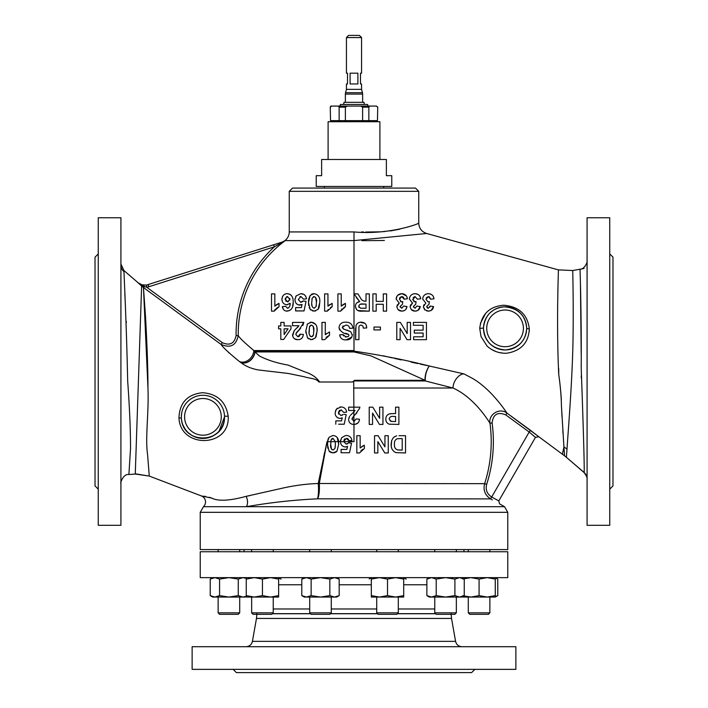 <?xml version="1.0" encoding="UTF-8"?>
<svg xmlns="http://www.w3.org/2000/svg" width="708" height="708" viewBox="0 0 708 708"><rect width="100%" height="100%" fill="white"/><g stroke="black" fill="none" stroke-linecap="round" stroke-linejoin="round"><path stroke-width="1.06" d="M353.894 411.914L353.708 380.966L354.717 380.293L352.38 382.001L318.83 382.001C316.688 378.337 308.821 378.382 304.263 376.745L288.368 373.479L258.146 369.912C251.013 368.549 245.198 366.054 240.693 362.425L239.393 361.522C228.755 352.796 222.648 347.106 221.082 344.424L143.458 287.51L145.609 317.989C146.494 334.76 148.087 366.762 147.945 388.418C149.016 412.861 145.034 437.367 147.591 454.695L149.264 476.068L135.272 474.033L141.627 286.041L137.91 282.581C141.635 286.811 150.769 284.271 148.22 284.687M142.078 284.846L142.273 285.669L137.786 282.616L142.078 284.846L146.414 285.103L146.715 287.236L222.356 342.681C229.834 345.929 234.41 343.566 236.1 335.619L238.251 335.583C239.525 337.884 244.729 342.867 253.853 350.54L254.924 351.133A10.788 9.319 -90 0 1 255.013 351.947A10.788 8.558 124.8 0 1 254.862 352.938A10.788 8.558 124.8 0 1 240.693 362.425A10.788 8.354 124.4 0 0 254.685 352.938A10.788 8.354 124.4 0 0 254.924 351.133L354 351.133C380.099 354.965 405.215 359.93 429.349 366.009A10.788 4.452 -73.8 0 0 425.65 374.196A10.788 4.452 -73.8 0 0 425.074 380.293L370.965 355.885L354 351.956L255.013 351.947L259.305 355.885C266.987 359.974 276.589 363.045 288.085 365.089L304.953 371.93C311.591 373.992 316.485 377.355 319.635 382.001M147.945 387.683L143.458 287.51L141.627 286.041L143.202 286.165L142.635 286.882M135.29 473.802L149.264 476.068L201.355 495.927L211.692 498.096C218.144 501.414 229.649 500.83 246.207 496.326L281.129 488.467C293.572 485.582 305.936 483.918 318.219 483.493L327.016 441.677L319.264 483.661A12.948 3.434 -90 0 1 317.715 498.83L317.485 498.83C293.537 499.954 269.828 502.583 246.357 506.707L504.53 506.707L507.769 512.318L200.231 512.318L203.47 506.707L246.357 506.707C247.995 503.901 247.95 500.441 246.207 496.326M362.629 102.324L362.629 94.093L345.371 94.093L345.371 102.324M345.548 92.695L362.452 92.695L361.558 89.358L346.442 89.358L345.548 92.695A5.398 5.398 0 0 0 345.371 94.093M362.452 92.695A5.398 5.398 0 0 1 362.629 94.093M350.106 83.96L357.894 83.96L357.894 73.172L350.106 73.172L350.106 83.96M361.558 89.358L361.558 83.96L360.478 83.96L360.478 73.172L361.558 73.172L361.558 37.559L346.442 37.559L346.442 73.172L347.522 73.172L347.522 83.96L346.442 83.96L346.442 89.358M346.442 37.559L348.601 35.4L359.399 35.4L361.558 37.559M343.584 104.465L344.017 102.324L363.983 102.324L364.416 104.465M339.973 106.076L340.406 104.465L367.594 104.465L368.027 106.076M328.105 159.495L328.105 121.723L379.895 121.723L379.895 159.495M354 186.469L391.772 186.469L391.772 175.681L386.373 175.681L386.373 159.495L321.627 159.495L321.627 175.681L316.228 175.681L316.228 186.469L354 186.469M398.303 612.845L396.825 614.332L378.205 614.332L376.727 612.845L398.303 612.845L398.303 597.065M371.328 577.639L371.328 597.065L395.604 597.065L403.702 595.623L403.702 579.082L395.604 577.639L387.515 579.082L387.515 595.623L395.604 597.065L403.702 597.065L403.702 595.623M238.233 614.332L219.613 614.332L218.135 612.845L239.711 612.845L239.711 597.065L239.711 612.845L238.233 614.332L239.711 612.845M219.613 614.332L218.135 612.845L218.135 597.065M239.711 551.744L239.711 549.585L239.711 551.744M218.135 551.744L218.135 549.585M488.387 614.332L489.865 612.845L488.387 614.332L469.767 614.332L468.289 612.845L468.289 597.065L468.289 612.845L489.865 612.845L489.865 597.065M468.289 551.744L468.289 549.585L468.289 551.744M331.273 612.845L329.795 614.332L311.175 614.332L309.697 612.845L331.273 612.845L331.273 597.065M273.226 612.845L271.748 614.332L253.128 614.332L251.65 612.845L273.226 612.845L273.226 597.065M456.35 612.845L454.872 614.332L436.252 614.332L434.774 612.845L456.35 612.845L456.35 597.065M233.144 669.361L236.384 672.6L471.616 672.6L474.856 669.361M354 577.639L507.769 577.639L507.769 551.744L200.231 551.744L200.231 577.639L354 577.639M354 669.361L515.866 669.361L515.866 646.705L192.133 646.705L192.133 669.361L354 669.361M352.363 417.738L351.964 419.286L353.911 415.861L353.885 411.914L355.053 410.49L353.876 410.49L353.841 407.135L348.637 407.162L348.637 410.49L353.876 410.49L348.637 410.49M335.433 410.923L337.274 408.197M339.849 407.038L340.999 406.941L336.362 409.162L335.141 412.861C335.211 416.136 336.866 417.994 340.097 418.455L339.513 418.419M346.539 411.454L346.646 412.1L343.769 412.481L341.132 409.817L343.769 412.481L346.646 412.1C346.185 408.879 344.3 407.153 340.999 406.941M339.548 410.295L338.486 412.233M343.07 414.516L340.893 415.578L338.459 412.782L338.672 414.136M342.247 415.198L342.814 414.773M345.46 414.552L344.168 414.366M346.203 414.658L344.212 424.207L346.203 414.658M338.636 424.207L344.212 424.207M335.804 422.375L335.804 420.888L341.548 420.888L342.229 417.809L341.212 418.278M338.061 418.012L336.424 416.72M335.813 415.826L335.371 414.693M335.158 413.33L335.141 412.861M178.965 417.924C179.558 402.728 187.425 394.321 202.594 392.701C217.4 393.922 225.923 401.746 228.171 416.18C230.392 447.766 180.221 448.899 178.965 417.924L181.381 418.074C182.381 445.421 225.25 444.075 224.507 416.853L224.489 415.897A3.239 0.443 -2.5 0 0 228.171 416.18M327.707 440.562L328.317 438.526M329.096 437.225L333.034 435.473L329.096 437.225L327.53 441.677L327.751 448.137M337.229 437.517L338.681 444.243L338.557 441.677C338.38 437.995 336.539 435.924 333.034 435.473M345.557 435.509L341.672 437.694L340.451 441.385L340.61 439.951M343.769 441.314L346.451 438.349L349.079 441.004L351.964 440.633L349.009 440.606M348.593 439.562L347.858 438.801M347.442 438.562L346.893 438.385M344.876 438.818L343.911 440.19M348.141 443.288L346.203 444.102L343.778 441.677L354 441.677L353.956 421.552L352.009 418.764M349.655 416.348L348.672 419.127M348.92 417.897L349.637 416.384M348.637 408.649L348.637 407.162M347.557 443.73L346.938 443.996M348.619 442.774L351.522 443.181L349.522 452.739L341.114 452.739L341.114 449.412L346.867 449.412L347.539 446.332L345.407 446.978L346.522 446.81M330.822 452.527L334.707 452.731M335.707 452.297L336.973 451.2L333.034 452.961L329.087 451.182L329.884 451.969M146.414 285.103L282.014 242.127L285.333 240.552A2.159 1.009 56.9 0 0 285.289 240.587A115.767 115.767 0 0 0 238.251 335.583C236.136 345.513 230.419 348.46 221.082 344.424L222.356 342.681M406.33 295.838L401.825 293.661L397.781 295.209M397.153 295.917L396.126 299.05L399.268 303.086L398.445 303.617M403.684 297.749L404.091 299.192L407.41 298.785L406.914 296.847M402.719 296.767L403.303 297.21M400.206 307.13L400.109 306.431L402.454 304.281L402.764 301.599L401.445 301.847L399.445 299.272L399.737 297.829M399.87 297.59L401.755 296.537L404.091 299.192L407.41 298.785C407.003 295.661 405.144 293.953 401.825 293.661C398.339 293.926 396.436 295.723 396.126 299.05L399.268 303.086L396.79 306.714L397.967 309.591L399.082 310.485M401.445 301.847L400.56 301.617M404.348 306.157L403.649 306.051L401.755 308.263L400.109 306.431L402.454 304.281L402.764 301.599M399.71 310.785L401.781 311.148L404.472 310.502M405.976 309.184L406.967 306.555L403.649 306.051M397.409 304.679L396.79 306.714L397.967 309.591L401.781 311.148C404.772 310.971 406.498 309.44 406.967 306.555M426.154 294.05L425.543 294.333M423.915 295.661L423.481 296.254M422.862 297.67L422.685 299.05L425.835 303.086L423.349 306.714L425.057 310.077M429.287 296.767L430.659 299.192L433.977 298.785L433.491 296.873M430.606 294.059L428.393 293.661C424.871 293.953 422.977 295.749 422.685 299.05L425.835 303.086M426.26 297.918L428.322 296.537L430.659 299.192L433.977 298.785C433.597 295.687 431.73 293.979 428.393 293.661M431.181 310.423L433.535 306.555L430.216 306.051L428.313 308.263L426.667 306.431L429.013 304.281L429.11 303.458M427.968 308.237L427.074 307.706M430.216 306.051L429.96 307.113M426.774 310.945L428.349 311.148C431.358 310.954 433.084 309.423 433.535 306.555L432.438 306.387M423.986 304.644L423.349 306.714L424.534 309.591L428.349 311.148L431.03 310.511M373.992 328.078L373.992 329.928L375.275 329.928M380.408 327.052L373.992 327.052L373.992 329.928L380.408 329.928L380.408 327.052L378.992 327.052M380.408 329.928L380.408 329.034M426.446 333.707L426.446 331.822M426.446 331.202L426.446 322.406L423.835 322.406M413.614 338.141L413.614 339.672L416.18 339.672M417.747 333.034L423.127 333.034L423.127 336.796L413.614 336.796L413.614 337.822M414.277 331.043L414.277 333.034L423.127 333.034L423.127 336.796L413.614 336.796L413.614 339.672L426.446 339.672L426.446 322.406L413.392 322.406L413.392 323.114M419.092 330.149L414.277 330.149L414.277 333.034M413.392 323.432L413.392 325.282L423.127 325.282L423.127 326.946M423.127 328.928L423.127 330.149L414.277 330.149M481.024 336.592L479.732 328.238C481.608 314.051 489.626 306.378 503.769 305.219C519.061 306.591 527.575 314.485 529.31 328.901C528.628 342.716 521.123 350.823 506.804 353.23C499.317 353.522 492.759 351.15 487.131 346.124L481.024 336.592M405.826 331.344L400.365 322.406L398.206 322.406M409.454 322.406L407.189 322.406L407.189 323.114M407.189 329.087L407.189 333.574L400.365 322.406L396.79 322.406L396.79 339.672L400.109 339.672L400.109 328.326L407.047 339.672L410.516 339.672L410.516 331.866M410.516 329.158L410.516 322.406L409.852 322.406M402.604 332.415L404.826 336.043M400.109 332.857L400.109 328.326M399.445 339.672L400.109 339.672M396.79 332.397L396.79 339.672M355.628 328.123L355.62 339.672L356.328 339.672M356.611 324.291L355.823 326.193M364.877 323.264L359.947 322.29M358.938 336.212L358.938 328.494C358.637 326.503 359.372 325.353 361.133 325.06L362.912 326.016L363.363 328.158L366.682 327.937L366.39 325.645M418.207 294.51L415.109 293.661L413.18 293.944M409.587 297.652L409.401 299.05L412.552 303.086L411.72 303.617M413.145 297.599L415.038 296.537L417.375 299.192L420.694 298.785L420.198 296.856M420.012 296.475L418.685 294.855M413.49 307.139L413.392 306.431L415.738 304.281L416.047 301.599L413.853 301.626M412.782 299.98L415.038 296.537L417.375 299.192L420.694 298.785C420.295 295.67 418.437 293.962 415.109 293.661C411.605 293.935 409.711 295.74 409.401 299.05L412.552 303.086L410.074 306.714L411.251 309.591L412.569 310.6M417.87 310.44L420.251 306.555L416.932 306.051L415.038 308.263L413.392 306.431L415.738 304.281L415.826 303.458M410.684 304.679L410.074 306.714L411.251 309.591L415.065 311.148C418.065 310.962 419.791 309.431 420.251 306.555L419.552 306.449M415.065 311.148L417.755 310.502M413.481 310.945L414.171 311.086M384.727 293.882L383.285 293.882L383.285 301.404L381.585 301.404M376.205 306.104L376.205 304.281L383.285 304.281L383.285 311.148L386.603 311.148L386.603 293.882L383.285 293.882L383.285 301.404L376.205 301.404L376.205 298.404M372.886 301.325L372.886 311.148L376.205 311.148L376.205 309.361M376.205 296.909L376.205 293.882L375.107 293.882M379.311 301.404L376.205 301.404L376.205 293.882L372.886 293.882L372.886 311.148L376.205 311.148L376.205 304.281L383.285 304.281L383.285 311.148L386.603 311.148L386.603 293.882M463.908 373.886A10.788 6.505 -60.5 0 0 453.023 388.019L425.366 380.966A10.788 4.283 -74.8 0 1 425.844 374.196A10.788 4.283 -74.8 0 1 429.349 366.009L463.908 373.886L471.015 377.603C489.148 387.232 503.822 408.419 506.999 413.127L562.364 454.209L563.931 446.978L561.435 405.861C561.294 396.515 560.391 385.993 558.709 374.302L558.214 361.992C556.612 312.706 558.585 269.199 558.391 269.881L426.659 233.49L354 240.596L285.289 240.596L274.332 246.835L281.607 242.853A2.159 0.894 72.4 0 1 282.014 242.127M357.761 310.538L369.337 311.148L369.337 293.882L366.018 293.882L366.018 301.183L365.275 301.183C363.027 301.086 361.399 299.962 360.407 297.803L357.947 293.882L354 293.829L354 350.54L253.853 350.54A10.788 8.487 125.7 0 1 239.393 361.522L239.437 361.558M360.407 297.803L359.655 296.599M355.558 304.962L355.398 306.36C355.929 309.962 358.159 311.555 362.098 311.148L369.337 311.148L369.337 293.882L366.018 293.882L366.018 301.183L364.009 301.112M357.947 293.882L354.035 293.882L359.726 301.617C356.965 302.059 355.522 303.644 355.398 306.36L356.54 309.591M356.159 297.298L359.726 301.617L357.124 302.599M285.333 240.552L284.89 240.596A10.788 10.788 0 0 1 281.731 242.216M580.436 283.333L581.215 355.195M581.206 364.107L581.215 366.222M581.286 375.691L581.303 378.125M558.391 269.881L572.763 270.527L579.985 269.226C580.091 268.084 581.516 315.299 581.233 368.576C583.135 421.632 584.684 471.324 584.082 472.44L566.391 457.297L566.471 456.43M534.443 436.455L534.982 436.96M532.08 431.499L530.469 430.305L529.195 432.039L535.443 437.394L498.786 500.901L491.679 497.016L529.195 432.039L505.733 414.87C497.644 411.614 493.104 414.313 492.104 422.968A139.361 139.361 0 0 1 486.679 484.316C485.352 489.679 486.98 493.892 491.573 496.954L490.6 498.883L492.387 499.91M498.237 500.609L497.627 500.29M120.918 263.987L123.918 270.527L137.91 282.581L123.918 270.527L123.953 271.633C124.236 278.332 126.608 329.176 127.679 381.099C129.617 408.127 130.564 430.668 130.52 448.722L128.891 474.519C122.909 473.528 119.935 484.272 120.918 483.13M490.6 498.883C502.149 505.308 502.149 505.308 490.6 498.883L317.715 498.83M292.493 188.089L415.507 188.089L418.747 191.328L289.253 191.328L292.493 188.089M200.231 512.318L200.231 549.585L507.769 549.585L507.769 512.318M587.082 371.532L587.082 525.301L609.747 525.301L609.747 217.763L587.082 217.763L587.082 371.532M120.918 217.763L120.918 525.301L98.253 525.301L98.253 217.763L120.918 217.763M609.747 253.915L612.978 257.154L612.978 485.918L609.747 489.157M98.253 253.915L95.022 257.154L95.022 485.918L98.253 489.157M529.239 331.601L529.31 328.901A3.239 1.142 -1.4 0 1 526.646 327.839A21.585 21.585 0 0 0 504.804 306.794A21.585 21.585 0 0 0 483.493 328.37C484.812 341.672 492.184 348.867 505.609 349.947C518.734 348.097 525.752 340.911 526.655 328.37A21.585 21.585 0 0 1 505.07 349.956A21.585 21.585 0 0 1 483.493 328.37L483.502 327.6L483.493 328.37A21.585 21.585 0 0 0 505.07 349.956A21.585 21.585 0 0 0 526.655 328.37L526.646 327.839C525.354 314.998 517.867 307.98 504.167 306.812C491.971 308.192 485.086 315.122 483.502 327.6A3.239 0.779 -177.9 0 1 479.732 328.238M483.626 325.981L484.015 323.653M484.157 323.043L484.776 321.025M485.847 318.556L487.316 316.104M490.405 312.538L493.29 310.29M496.671 308.493L500.317 307.316M504.397 306.803L505.565 306.794M508.53 307.068L513.459 308.484M515.38 309.405L516.459 310.042M517.221 310.538L519.389 312.219M521.053 313.865L523.132 316.556M485.644 313.379L480.369 323.423M181.752 412.675L181.345 416.853A21.585 21.585 0 0 1 202.931 395.276A21.585 21.585 0 0 1 224.507 416.853A21.585 21.585 0 0 1 202.931 438.438A21.585 21.585 0 0 1 181.345 416.853L181.381 418.074M224.507 416.853A21.585 21.585 0 0 1 202.931 438.438A21.585 21.585 0 0 1 181.345 416.853A21.585 21.585 0 0 1 202.931 395.276A21.585 21.585 0 0 1 224.507 416.853L219.108 431.137M217.409 432.862L213.276 435.792M210.719 436.986L207.771 437.889M203.196 438.438L199.877 438.225M195.55 437.137L191.974 435.455M191.957 435.438L188.655 433.039M188.239 432.668L187.239 431.676M184.974 428.836L183.098 425.366M483.493 328.37A21.585 21.585 0 0 1 505.07 306.794A21.585 21.585 0 0 1 526.655 328.37A21.585 21.585 0 0 1 505.07 349.956A21.585 21.585 0 0 1 483.493 328.37A21.585 21.585 0 0 0 505.07 349.956A21.585 21.585 0 0 0 526.655 328.37A21.585 21.585 0 0 0 505.07 306.794A21.585 21.585 0 0 0 483.493 328.37A21.585 21.585 0 0 1 504.804 306.794A21.585 21.585 0 0 1 526.646 327.839M491.591 349.46L496.264 351.672M498.839 352.451L503.423 353.195M506.123 353.257L506.804 353.23M360.39 304.201L366.018 304.059L366.018 308.263L361.938 308.263M364.903 308.263L360.558 308.21L358.717 306.21C359.363 304.298 360.912 303.582 363.346 304.059L366.018 304.059L366.018 308.263M359.098 307.431L358.788 306.803M126.298 322.574L126.272 321.397M125.245 301.767L124.865 294.988M142.839 285.023A2.159 0.673 100.6 0 1 143.202 286.165L144.175 286.545L143.458 287.51M274.899 244.393L274.288 244.579M317.485 498.83A12.948 2.735 -91.9 0 0 318.219 483.493L484.635 483.661C483.033 490.086 484.989 495.149 490.502 498.83L491.573 496.954M148.184 284.696L148.83 286.758L146.715 287.236L144.175 286.545L143.821 285.156M273.677 244.773L274.332 246.835L148.83 286.758M486.679 484.316L484.635 483.661A137.21 137.21 0 0 0 489.971 423.251C488.255 414.269 499.91 407.33 506.999 413.127L505.733 414.87M353.655 388.019L453.023 388.019C473.218 397.073 487.104 418.561 489.971 423.251L492.104 422.968M564.117 449.899L564.55 455.828L563.931 446.978L562.568 453.315M584.082 268.482L572.763 270.527C572.639 269.969 573.684 302.431 572.931 344.575C571.878 387.701 568.011 432.579 567.011 449.084L566.391 457.297A32.373 32.373 126.6 0 0 564.55 455.828L562.364 454.209L562.559 453.35M289.253 191.328L289.253 231.932L354 231.932C389.179 235.153 419.463 223.639 418.747 223.091C419.455 223.684 388.922 235.153 354 231.932L354 293.829M399.878 229.162L390.196 230.976M384.763 231.56L383.028 231.675M379.683 231.843L365.691 232.038M363.602 232.003L361.461 231.967M203.47 506.707A6.478 6.478 0 0 0 201.355 495.927M212.922 498.6L212.276 498.326M211.621 498.069L209.249 497.255M205.55 496.397L204.249 496.211M249.543 495.697L248.411 495.919M326.441 444.766L326.202 445.73M324.671 452.439L323.671 456.961M258.146 369.912L288.36 373.479L304.254 376.745C308.812 378.382 316.715 378.346 318.83 382.001M228.197 352.062L229.348 353.186M146.016 289.395L151.556 293.457M172.46 308.776L221.082 344.424M361.779 240.623L364.452 240.649M364.647 240.649L384.364 240.481M428.234 365.779L420.331 364.116M417.8 363.576L411.065 362.107M401.25 359.921L394.383 358.363M392.382 357.903L383.161 355.779M505.308 410.702L504.078 408.994M530.469 430.305L510.486 415.676M537.956 436.19L537.222 435.579M536.23 434.765L535.009 433.774M533.567 432.632L532.841 432.084M558.692 368.567L558.754 373.948M560.745 391.674L561.338 399.418M561.692 410.914L562.028 417.233M562.825 430.517L563.037 433.677M413.392 322.406L413.392 325.282L423.127 325.282L423.127 330.149M407.047 339.672L410.516 339.672L410.516 322.406L407.189 322.406L407.189 333.574M363.363 328.158L366.682 327.937C366.691 324.344 364.912 322.432 361.354 322.184C358.797 322.096 357.009 323.202 355.991 325.503L355.62 339.672L358.938 339.672L358.938 328.494C358.637 326.503 359.372 325.353 361.133 325.06M426.667 306.431L429.013 304.281L429.331 301.599L428.013 301.847L426.004 299.272L428.322 296.537M414.729 301.847L412.729 299.272M399.445 299.272L401.755 296.537M366.018 301.183L365.275 301.183M284.89 240.596L284.89 240.596C287.714 238.401 289.165 235.507 289.253 231.932M339.566 329.972L339.017 327.477C339.654 323.768 341.937 322.007 345.885 322.184C349.973 322.158 352.336 324.149 352.965 328.158L349.637 328.379L349.239 327.043M346.911 325.176L345.796 325.06L342.336 327.441L342.468 328.131M349.637 328.379C349.256 326.22 347.982 325.114 345.796 325.06M343.132 325.839L342.336 327.441L343.955 329.238L345.469 329.663M343.469 329.043L350.699 331.68L352.301 335.123C351.708 338.433 349.655 340.017 346.141 339.893C342.433 340.052 340.274 338.362 339.681 334.804L342.999 334.583L343.46 335.902M346.752 329.99L350.699 331.68M352.239 334.344L352.301 335.123M351.858 337.043L346.141 339.893M340.052 336.689L339.681 334.804M345.221 336.955L348.433 336.406L348.973 335.353L348.469 334.326L345.575 333.256M342.999 334.583L346.106 337.017L348.433 336.406M325.291 334.698L329.494 331.928L329.494 335.247L324.636 339.672L321.972 339.672L321.972 322.406L325.291 322.406L325.291 334.698L326.521 333.583M312.954 339.495L310.316 339.575M308.564 338.866L307.511 337.902L305.812 330.919L307.52 323.937L311.458 322.184L315.759 324.388M316.901 327.822L317.104 330.955L315.396 337.92L311.458 339.672L307.511 337.902M305.883 332.76L305.812 330.919M307.113 324.521L307.52 323.937M310.06 322.344L311.458 322.184C315.671 323.025 317.556 325.946 317.104 330.955L316.069 336.84M298.006 326.937L298.944 325.724L292.528 325.724L292.528 322.406L303.821 322.406L302.829 325.503M300.696 328.211L296.041 333.468M303.821 322.406L299.148 329.742L296.51 332.53L295.856 334.53L297.9 336.796L299.272 336.318M295.909 333.964L295.856 334.53M299.758 335.619L300.059 334.141L303.378 334.459C302.865 337.955 301.015 339.69 297.829 339.672L294.67 338.884L293.555 337.911M297.9 336.796L300.059 334.141M302.351 337.636L301.166 338.769M299.334 339.521L297.829 339.672C294.838 339.778 293.077 338.212 292.528 334.973L294.209 330.645L295.687 329.087M292.643 336.052L294.209 330.645L298.944 325.724M284.12 322.406L284.12 325.946L290.979 325.946L290.979 328.813L283.678 339.451L280.802 339.451L280.802 328.822L278.589 328.822L278.589 325.946L280.802 325.946L280.802 322.406L284.12 322.406M342.079 308.847L340.575 311.148L337.911 311.148L337.911 293.882L341.229 293.882L341.229 306.175L342.265 305.21M342.336 305.148L344.061 304.015M344.097 303.998L345.433 303.396L345.433 306.714L343.805 307.52M341.229 306.175L345.433 303.396M328.246 309.44L327.291 311.148L324.627 311.148L324.627 293.882L327.946 293.882L327.946 306.175L332.158 303.396L332.158 306.714L330.415 307.582M329.016 305.183L330.167 304.369M331.503 303.661L332.158 303.396M315.653 310.954L312.485 310.927M310.98 310.175L309.21 307.635M318.963 307.768L318.051 309.396L314.113 311.148L310.166 309.369L308.467 302.396L308.688 299.245M308.688 305.511L308.467 302.396L310.175 295.413L314.113 293.661C318.379 294.555 320.264 297.475 319.759 302.431L319.246 306.909M308.75 298.9L310.175 295.413M311.467 294.298L312.024 294.032M312.564 293.855L314.113 293.661C318.379 294.555 320.264 297.475 319.759 302.431L318.051 309.396M306.175 297.44L306.476 298.82L303.599 299.192L300.962 296.537L299.909 296.723M300.962 296.537L298.289 299.502L300.714 302.289L301.431 302.192M298.289 299.502L300.714 302.289L303.139 300.962L306.033 301.369L304.042 310.927L295.634 310.927L295.634 307.599L301.378 307.599L302.059 304.52L298.511 304.962M302.033 301.935L302.652 301.475M302.059 304.52L299.926 305.166C296.794 304.847 295.139 302.98 294.971 299.572L295.032 298.617M297.457 304.493L296.333 303.528M283.359 309.334L282.35 306.635L285.669 306.272L287.51 308.263L288.253 308.122M289.997 304.75L290.13 303.281L289.439 303.927M287.51 308.263C289.448 307.511 290.315 305.847 290.13 303.281L287.006 304.723L285.837 304.599M287.82 304.652L287.006 304.723C283.926 304.546 282.226 302.732 281.908 299.289L282.501 296.493M283.82 303.59L282.952 302.688M282.297 301.511L281.908 299.289C282.315 295.617 284.12 293.74 287.333 293.661L289.776 294.218M275.049 309.529L274.164 311.148L271.5 311.148L271.5 293.882L274.828 293.882L274.828 306.175L276.545 304.697M276.837 304.493L279.032 303.396L279.032 306.714L276.076 308.484M274.828 306.175L279.032 303.396M289.731 310.538L286.236 311.077M285.315 310.847L284.66 310.529M290.607 294.749L291.386 295.475M287.333 293.661C291.439 294.218 293.395 297.086 293.192 302.281L292.599 306.936M296.209 328.609L297.856 327.078M329.494 335.247L326.184 337.327M295.652 296.732L296.192 295.882L300.829 293.661L303.67 294.316M304.679 295.041L305.883 296.696M279.032 306.714L274.164 311.148M293.192 302.281C293.431 307.467 291.395 310.423 287.085 311.148C284.474 311.077 282.89 309.573 282.35 306.635M294.971 299.572L296.192 295.882L300.829 293.661C304.033 293.767 305.918 295.484 306.476 298.82M332.158 306.714L327.291 311.148M345.433 306.714L340.575 311.148M348.469 334.326C343.53 333.857 340.389 331.574 339.017 327.477C339.654 323.768 341.937 322.007 345.885 322.184C349.973 322.158 352.336 324.149 352.965 328.158M353.982 421.552L353.903 415.835L353.23 416.543M353.903 415.835L355.257 414.507L353.911 415.861M372.797 407.162L379.63 418.339L379.63 407.162L382.948 407.162L382.948 424.428L379.479 424.428L372.55 413.083L372.55 424.428L369.222 424.428L369.222 407.162L372.797 407.162M360.947 450.713L362.832 449.261M364.354 448.527L359.496 452.961L356.832 452.961L356.832 435.694L360.151 435.694L360.151 447.987L364.354 445.208L364.354 448.527M364.354 445.208L361.815 446.544M399.011 435.694L405.525 435.694L405.525 452.961L395.922 452.624C392.515 451.049 390.922 448.226 391.143 444.155L391.666 440.482L393.506 437.438L395.94 436.057L393.506 437.438L391.666 440.482L391.241 446.075M396.692 435.871L395.94 436.057M391.347 446.801L391.666 448.137M395.374 452.439L395.922 452.624M378.107 435.694L384.94 446.863L384.94 435.694L388.258 435.694L388.258 452.961L384.789 452.961L377.86 441.615L377.86 452.961L374.541 452.961L374.541 435.694L378.107 435.694M393.294 413.587L395.568 413.587L395.568 407.162L398.887 407.162L398.887 424.428L389.267 424.172C386.957 423.287 385.807 421.587 385.825 419.074C385.869 416.348 387.152 414.605 389.674 413.835L393.294 413.587M391.48 413.631L389.674 413.835M385.86 418.357L385.825 419.074C385.807 421.587 386.949 423.287 389.267 424.172L389.772 424.269M340.097 418.455L342.229 417.809L341.548 420.888L335.804 420.888L335.804 424.207M338.459 412.782L341.132 409.817M355.195 424.322L358.036 422.906M358.735 421.95L358.974 421.428M359.328 420.251L359.487 419.224C359.168 422.517 357.328 424.251 353.956 424.428C350.752 424.366 348.973 422.8 348.637 419.738M351.964 440.633C351.469 437.385 349.584 435.668 346.309 435.473M338.681 444.243L336.973 451.2M359.779 408.065L355.257 414.507L356.903 412.861M353.841 407.162L359.93 407.162M353.885 411.914L350.318 415.401M329.087 451.182L327.388 444.208L327.53 441.677L327.016 441.677M340.451 441.385L335.273 441.677L335.362 444.208L335.273 441.677L330.804 441.677L331.079 440.04L333.034 438.349L335.273 441.677M345.407 446.978C342.327 446.615 340.681 444.845 340.459 441.677L343.778 441.677M353.956 421.552L356.168 418.897L359.487 419.224M285.359 297.997L285.289 299.9M285.837 301.121L288.377 301.723M289.811 300.068L289.873 299.369L287.404 296.537L285.227 299.121L287.572 301.847L289.873 299.369L289.758 298.387M287.404 296.537L286.598 296.67M312.157 298.227L311.786 302.396C311.299 305.236 312.069 307.192 314.113 308.263L316.069 306.573L316.441 302.396C316.927 299.528 316.157 297.581 314.113 296.537L312.157 298.227L311.918 299.502M314.113 296.537L313.361 296.679M316.441 302.396L315.6 297.245M311.83 304.174L312.007 305.945M314.113 308.263L316.069 306.573L316.334 305.051M284.12 334.574L288.067 328.822L284.12 328.822L284.12 334.574M310.476 325.317L309.502 326.76L309.175 332.716M313.768 331.76L313.786 330.919C314.264 328.061 313.485 326.105 311.458 325.06L309.502 326.76L309.131 330.919C308.653 333.778 309.423 335.734 311.458 336.796L313.414 335.096L313.786 330.919L313.193 326.211M309.352 334.477L310.272 336.397M312.414 336.557L313.414 335.096M331.946 438.668L331.079 440.04L330.707 444.208C330.202 447.005 330.981 448.961 333.034 450.076L334.99 448.385L335.362 444.208L335.194 447.359M395.568 421.552L395.568 416.463L393.577 416.463C391.205 416.047 389.727 416.906 389.143 419.021L391.188 421.428L395.568 421.552M402.206 450.076L402.206 438.571L397.268 438.739C395.073 439.739 394.144 441.597 394.462 444.314C394.161 447.12 395.197 448.978 397.56 449.916L402.206 450.076M333.034 438.349L332.264 438.5M331.53 449.341L330.707 444.208M392.506 421.534L390.046 420.933M400.569 450.076L397.56 449.916C395.206 449.005 394.17 447.137 394.462 444.314M371.328 577.967L369.169 578.896M403.702 577.967L406.206 579.082M429.375 577.639L426.871 579.082L426.871 595.623L429.375 597.065L459.58 597.065L464.253 595.623L464.253 579.082L459.58 577.639L462.041 578.064M464.253 595.623L461.749 597.065L459.58 597.065L462.041 596.64M426.871 579.082L431.544 577.639L436.216 579.082L436.216 595.623L445.562 597.065L454.908 595.623L459.58 597.065M436.216 579.082L445.562 577.639L454.908 579.082L454.908 595.623M454.908 579.082L459.58 577.639M426.871 595.623L431.544 597.065L436.216 595.623M278.625 577.967L281.129 579.082M262.438 595.623L270.527 597.065L278.625 597.065L278.625 595.623L270.527 597.065L254.34 597.065L262.438 595.623L262.438 579.082L254.34 577.639L246.251 579.082L246.251 595.623L254.34 597.065L246.251 597.065L246.251 595.623M246.251 577.639L246.251 579.082M262.438 579.082L270.527 577.639L278.625 579.082L278.625 595.623M278.625 579.082L278.625 577.639M462.89 595.623L462.89 597.065L495.264 597.065L497.768 595.623L495.264 596.738M463.767 578.808L470.988 577.639L479.077 579.082L479.077 595.623L487.175 597.065L495.264 595.623L495.264 597.065M479.077 579.082L487.175 577.639L495.264 579.082L495.264 595.623M495.264 579.082L495.264 577.639L497.768 579.082L497.768 595.623M462.89 577.639L462.89 579.082M463.767 595.897L470.988 597.065L479.077 595.623M304.298 577.639L301.794 579.082L301.794 595.623L304.298 597.065L320.485 597.065L329.831 595.623L329.831 579.082L320.485 577.639L311.139 579.082L311.139 595.623L320.485 597.065L336.672 597.065L339.176 595.623L334.503 597.065L329.831 595.623M301.794 595.623L306.467 597.065L311.139 595.623M301.794 579.082L306.467 577.639L311.139 579.082M336.672 577.639L339.176 579.082L339.176 595.623M339.176 579.082L334.503 577.639L329.831 579.082M336.734 596.711L334.503 597.065M336.734 577.994L334.503 577.639M495.264 577.967L497.768 579.082M212.736 577.639L210.232 579.082L214.905 577.639L219.577 579.082L228.923 577.639L238.269 579.082L238.269 595.623L228.923 597.065L245.11 597.065L246.251 596.401M219.577 595.623L228.923 597.065L214.905 597.065L219.577 595.623L219.577 579.082M210.232 595.623L212.736 597.065L214.905 597.065L210.232 595.623L210.232 579.082M238.269 595.623L242.941 597.065L246.251 596.313M238.269 579.082L242.941 577.639L246.251 578.392M371.328 595.623L379.417 597.065L387.515 595.623M371.328 579.082L379.417 577.639L387.515 579.082M403.702 577.639L403.702 579.082M362.62 107.156L360.708 106.076L369.806 106.076L368.85 107.156L362.62 107.156L362.62 120.652L345.38 120.652L345.38 107.156L339.15 107.156L339.15 120.652L330.539 120.652L330.264 107.156L330.539 120.652M339.15 107.156L338.194 106.076L360.708 106.076M347.292 106.076L345.38 107.156M377.461 120.652L377.736 107.156L377.461 120.652L368.85 120.652L368.85 107.156M377.461 107.156L376.514 106.076L377.736 107.156M369.806 106.076L376.514 106.076M330.264 107.156L330.884 106.076L338.194 106.076M331.486 106.076L330.539 107.156M362.62 120.652L368.85 120.652M339.15 120.652L345.38 120.652M354.717 380.293L425.074 380.293A10.788 6.292 90 0 0 425.366 380.966L353.708 380.966M377.532 613.659L330.468 613.659M310.511 613.659L272.412 613.659M273.226 608.977L309.697 608.977M331.273 608.977L376.727 608.977M256.473 618.429L252.429 641.351L455.571 641.351L451.527 618.429L256.473 618.429L256.88 613.748M272.332 613.748L310.591 613.748M330.379 613.748L377.621 613.748M371.328 584.773L339.176 584.773M301.794 584.773L278.625 584.773M398.303 608.977L434.774 608.977M426.871 584.773L403.702 584.773M397.409 613.748L435.668 613.748M435.588 613.659L397.489 613.659M236.1 335.619A117.917 117.917 0 0 1 274.332 246.835M354 351.956L354 350.54M584.082 472.44A8.629 8.62 180 0 1 587.082 478.971M123.953 271.633A8.629 8.54 0 0 1 120.918 265.137M486.723 328.37A18.346 18.346 0 0 0 505.07 346.716A18.346 18.346 0 0 0 523.416 328.37A18.346 18.346 0 0 0 505.07 310.024A18.346 18.346 0 0 0 486.723 328.37M184.584 416.853A18.346 18.346 0 0 0 202.931 435.199A18.346 18.346 0 0 0 221.277 416.853A18.346 18.346 0 0 0 202.931 398.516A18.346 18.346 0 0 0 184.584 416.853M567.011 449.084A32.373 29.931 -171.3 0 0 563.931 446.978A32.373 29.931 8.7 0 1 567.011 449.084M354 346.752L354 345.619M330.804 441.677L327.53 441.677M375.904 120.652L375.904 121.723M383.674 188.089L383.674 186.469M398.303 551.744L398.303 549.585M331.273 551.744L331.273 549.585M489.865 551.744L489.865 549.585M273.226 551.744L273.226 549.585M456.35 551.744L456.35 549.585M246.251 578.029L245.402 577.808M252.429 641.351C251.597 644.669 249.473 646.457 246.057 646.705M463.961 551.744L463.961 549.585M587.082 479.086C587.498 477.971 586.498 475.794 584.082 472.546L566.391 457.297M498.786 500.901L499.574 503.848L504.53 506.707M579.985 269.226C584.436 269.518 587.79 261.845 587.082 260.73M128.891 474.519L135.272 474.033M418.747 223.091C419.056 228.33 421.694 231.799 426.659 233.49C421.694 231.799 419.056 228.33 418.747 223.091L418.747 191.328M535.443 437.394L538.593 436.739M244.039 551.744L244.039 549.585M455.571 641.351C456.403 644.669 458.527 646.457 461.943 646.705M462.2 577.896L462.89 577.755M451.527 618.429L451.12 613.748M434.774 551.744L434.774 549.585M461.749 577.639L464.253 579.082M434.774 612.845L434.774 597.065M246.251 597.065L245.676 596.738M251.65 551.744L251.65 549.585M251.65 612.845L251.65 597.065M469.767 614.332L468.289 612.845M309.697 551.744L309.697 549.585M309.697 612.845L309.697 597.065M462.89 597.065L462.324 596.738M245.11 577.639L246.251 578.303M376.727 551.744L376.727 549.585M376.727 612.845L376.727 597.065M324.326 188.089L324.326 186.469M332.096 120.652L332.096 121.723"/></g></svg>
